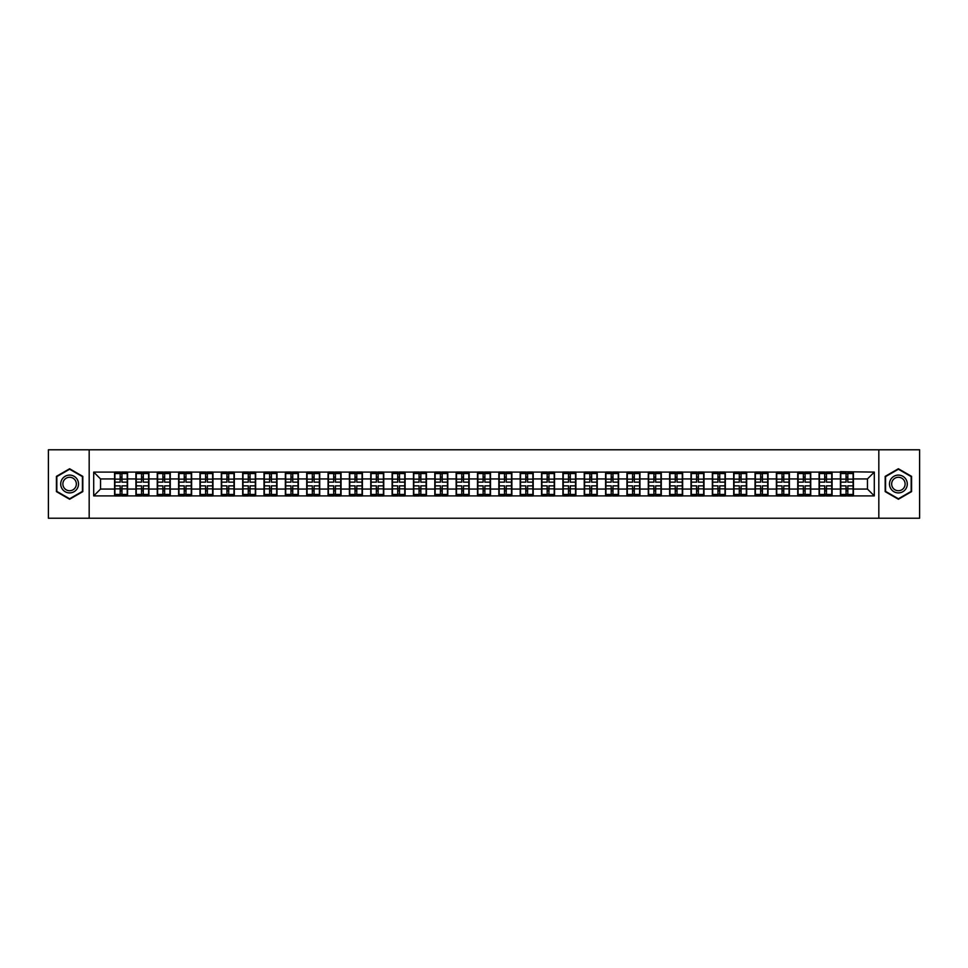 <?xml version="1.0" encoding="UTF-8"?>
<svg xmlns="http://www.w3.org/2000/svg" width="968" height="968" viewBox="0 0 968 968"><rect width="100%" height="100%" fill="white"/><g stroke="black" fill="none" stroke-linecap="round" stroke-linejoin="round"><path stroke-width="1.45" d="M878.823 518.219L919.6 518.219L919.6 449.781L878.823 449.781L878.823 518.219L89.177 518.219L89.177 449.781L48.4 449.781L48.4 518.219L89.177 518.219M878.823 449.781L89.177 449.781M867.461 489.058L867.461 478.942L853.437 478.942L853.437 489.058L867.461 489.058L874.298 495.906L874.298 472.094L840.43 471.682L840.43 478.942L832.081 478.942L832.081 489.058L840.43 489.058L840.43 478.942M874.298 495.906L93.702 495.906L93.702 472.094L114.563 472.094L114.563 478.942L100.539 478.942L100.539 489.058L114.563 489.058L114.563 478.942M840.43 472.094L114.563 472.094M840.43 489.058L840.43 495.906M832.081 489.058L832.081 495.906M832.081 472.094L832.081 478.942M810.736 489.058L819.085 489.058L819.085 478.942L810.736 478.942L810.736 495.906M819.085 489.058L819.085 495.906M819.085 472.094L819.085 478.942M810.736 472.094L810.736 478.942M789.38 489.058L797.729 489.058L797.729 478.942L789.38 478.942L789.38 495.906M797.729 489.058L797.729 495.906M797.729 472.094L797.729 478.942M789.38 472.094L789.38 478.942M768.035 489.058L776.384 489.058L776.384 478.942L768.035 478.942L768.035 495.906M776.384 489.058L776.384 495.906M776.384 472.094L776.384 478.942M768.035 472.094L768.035 478.942M746.691 489.058L755.04 489.058L755.04 478.942L746.691 478.942L746.691 495.906M755.04 489.058L755.04 495.906M755.04 472.094L755.04 478.942M746.691 472.094L746.691 478.942M725.335 489.058L733.683 489.058L733.683 478.942L725.335 478.942L725.335 495.906M733.683 489.058L733.683 495.906M733.683 472.094L733.683 478.942M725.335 472.094L725.335 478.942M703.99 489.058L712.339 489.058L712.339 478.942L703.99 478.942L703.99 495.906M712.339 489.058L712.339 495.906M712.339 472.094L712.339 478.942M703.99 472.094L703.99 478.942M682.646 489.058L690.995 489.058L690.995 478.942L682.646 478.942L682.646 495.906M690.995 489.058L690.995 495.906M690.995 472.094L690.995 478.942M682.646 472.094L682.646 478.942M661.289 489.058L669.638 489.058L669.638 478.942L661.289 478.942L661.289 495.906M669.638 489.058L669.638 495.906M669.638 472.094L669.638 478.942M661.289 472.094L661.289 478.942M639.945 489.058L648.294 489.058L648.294 478.942L639.945 478.942L639.945 495.906M648.294 489.058L648.294 495.906M648.294 472.094L648.294 478.942M639.945 472.094L639.945 478.942M618.588 489.058L626.937 489.058L626.937 478.942L618.588 478.942L618.588 495.906M626.937 489.058L626.937 495.906M626.937 472.094L626.937 478.942M618.588 472.094L618.588 478.942M597.244 489.058L605.593 489.058L605.593 478.942L597.244 478.942L597.244 495.906M605.593 489.058L605.593 495.906M605.593 472.094L605.593 478.942M597.244 472.094L597.244 478.942M575.899 489.058L584.249 489.058L584.249 478.942L575.899 478.942L575.899 495.906M584.249 489.058L584.249 495.906M584.249 472.094L584.249 478.942M575.899 472.094L575.899 478.942M554.543 489.058L562.892 489.058L562.892 478.942L554.543 478.942L554.543 495.906M562.892 489.058L562.892 495.906M562.892 472.094L562.892 478.942M554.543 472.094L554.543 478.942M533.199 489.058L541.548 489.058L541.548 478.942L533.199 478.942L533.199 495.906M541.548 489.058L541.548 495.906M541.548 472.094L541.548 478.942M533.199 472.094L533.199 478.942M511.854 489.058L520.203 489.058L520.203 478.942L511.854 478.942L511.854 495.906M520.203 489.058L520.203 495.906M520.203 472.094L520.203 478.942M511.854 472.094L511.854 478.942M490.498 489.058L498.847 489.058L498.847 478.942L490.498 478.942L490.498 495.906M498.847 489.058L498.847 495.906M498.847 472.094L498.847 478.942M490.498 472.094L490.498 478.942M469.153 489.058L477.502 489.058L477.502 478.942L469.153 478.942L469.153 495.906M477.502 489.058L477.502 495.906M477.502 472.094L477.502 478.942M469.153 472.094L469.153 478.942M447.797 489.058L456.146 489.058L456.146 478.942L447.797 478.942L447.797 495.906M456.146 489.058L456.146 495.906M456.146 472.094L456.146 478.942M447.797 472.094L447.797 478.942M426.452 489.058L434.801 489.058L434.801 478.942L426.452 478.942L426.452 495.906M434.801 489.058L434.801 495.906M434.801 472.094L434.801 478.942M426.452 472.094L426.452 478.942M405.108 489.058L413.457 489.058L413.457 478.942L405.108 478.942L405.108 495.906M413.457 489.058L413.457 495.906M413.457 472.094L413.457 478.942M405.108 472.094L405.108 478.942M383.751 489.058L392.101 489.058L392.101 478.942L383.751 478.942L383.751 495.906M392.101 489.058L392.101 495.906M392.101 472.094L392.101 478.942M383.751 472.094L383.751 478.942M362.407 489.058L370.756 489.058L370.756 478.942L362.407 478.942L362.407 495.906M370.756 489.058L370.756 495.906M370.756 472.094L370.756 478.942M362.407 472.094L362.407 478.942M341.063 489.058L349.412 489.058L349.412 478.942L341.063 478.942L341.063 495.906M349.412 489.058L349.412 495.906M349.412 472.094L349.412 478.942M341.063 472.094L341.063 478.942M319.706 489.058L328.055 489.058L328.055 478.942L319.706 478.942L319.706 495.906M328.055 489.058L328.055 495.906M328.055 472.094L328.055 478.942M319.706 472.094L319.706 478.942M298.362 489.058L306.711 489.058L306.711 478.942L298.362 478.942L298.362 495.906M306.711 489.058L306.711 495.906M306.711 472.094L306.711 478.942M298.362 472.094L298.362 478.942M277.005 489.058L285.354 489.058L285.354 478.942L277.005 478.942L277.005 495.906M285.354 489.058L285.354 495.906M285.354 472.094L285.354 478.942M277.005 472.094L277.005 478.942M255.661 489.058L264.01 489.058L264.01 478.942L255.661 478.942L255.661 495.906M264.01 489.058L264.01 495.906M264.01 472.094L264.01 478.942M255.661 472.094L255.661 478.942M234.316 489.058L242.666 489.058L242.666 478.942L234.316 478.942L234.316 495.906M242.666 489.058L242.666 495.906M242.666 472.094L242.666 478.942M234.316 472.094L234.316 478.942M212.96 489.058L221.309 489.058L221.309 478.942L212.96 478.942L212.96 495.906M221.309 489.058L221.309 495.906M221.309 472.094L221.309 478.942M212.96 472.094L212.96 478.942M191.616 489.058L199.965 489.058L199.965 478.942L191.616 478.942L191.616 495.906M199.965 489.058L199.965 495.906M199.965 472.094L199.965 478.942M191.616 472.094L191.616 478.942M170.271 489.058L178.62 489.058L178.62 478.942L170.271 478.942L170.271 495.906M178.62 489.058L178.62 495.906M178.62 472.094L178.62 478.942M170.271 472.094L170.271 478.942M148.915 489.058L157.264 489.058L157.264 478.942L148.915 478.942L148.915 495.906M157.264 489.058L157.264 495.906M157.264 472.094L157.264 478.942M148.915 472.094L148.915 478.942M127.57 489.058L135.919 489.058L135.919 478.942L127.57 478.942L127.57 495.906M135.919 489.058L135.919 495.906M135.919 472.094L135.919 478.942M127.57 472.094L127.57 478.942M114.563 489.058L114.563 495.906M100.539 489.058L93.702 495.906M93.702 472.094L100.539 478.942M853.437 489.058L853.437 495.906M853.437 472.094L853.437 478.942M874.298 472.094L867.461 478.942M69.611 468.754L56.41 476.377L56.41 491.623L69.611 499.246L82.812 491.623L82.812 476.377L69.611 468.754M885.188 491.623L898.389 499.246L911.59 491.623L911.59 476.377L898.389 468.754L885.188 476.377L885.188 491.623M114.914 479.148L120.177 479.148L120.177 472.021L114.914 472.021L114.914 485.851L120.177 485.851L120.177 488.852L121.956 488.84L121.956 485.851L127.231 485.851L127.231 472.021L121.956 472.021L121.956 473.534L127.231 473.534M120.177 477.163L121.956 477.163M121.956 473.739L120.177 473.739M114.914 482.149L120.177 482.149L120.177 479.148L121.956 479.16L121.956 482.149L127.231 482.149M114.914 473.534L120.177 473.534M120.177 494.261L121.956 494.261M120.177 490.836L121.956 490.836M114.914 495.979L120.177 495.979L120.177 494.466L114.914 494.466L114.914 495.979M114.914 485.851L114.914 488.852L120.177 488.852L120.177 494.466M114.914 488.852L114.914 494.466M127.231 485.851L127.231 495.979L121.956 495.979L121.956 494.466L127.231 494.466M127.231 488.852L121.956 488.852L121.956 494.466M127.231 479.148L121.956 479.148L121.956 473.534M136.258 479.148L141.534 479.148L141.534 472.021L136.258 472.021L136.258 485.851L141.534 485.851L141.534 488.852L143.312 488.84L143.312 485.851L148.576 485.851L148.576 472.021L143.312 472.021L143.312 473.534L148.576 473.534M141.534 477.163L143.312 477.163M143.312 473.739L141.534 473.739M136.258 482.149L141.534 482.149L141.534 479.148L143.312 479.16L143.312 482.149L148.576 482.149M136.258 473.534L141.534 473.534M141.534 494.261L143.312 494.261M141.534 490.836L143.312 490.836M136.258 495.979L141.534 495.979L141.534 494.466L136.258 494.466L136.258 495.979M136.258 485.851L136.258 488.852L141.534 488.852L141.534 494.466M136.258 488.852L136.258 494.466M148.576 485.851L148.576 495.979L143.312 495.979L143.312 494.466L148.576 494.466M148.576 488.852L143.312 488.852L143.312 494.466M148.576 479.148L143.312 479.148L143.312 473.534M157.602 479.148L162.878 479.148L162.878 472.021L157.602 472.021L157.602 485.851L162.878 485.851L162.878 488.852L164.657 488.84L164.657 485.851L169.92 485.851L169.92 472.021L164.657 472.021L164.657 473.534L169.92 473.534M162.878 477.163L164.657 477.163M164.657 473.739L162.878 473.739M157.602 482.149L162.878 482.149L162.878 479.148L164.657 479.16L164.657 482.149L169.92 482.149M157.602 473.534L162.878 473.534M162.878 494.261L164.657 494.261M162.878 490.836L164.657 490.836M157.602 495.979L162.878 495.979L162.878 494.466L157.602 494.466L157.602 495.979M157.602 485.851L157.602 488.852L162.878 488.852L162.878 494.466M157.602 488.852L157.602 494.466M169.92 485.851L169.92 495.979L164.657 495.979L164.657 494.466L169.92 494.466M169.92 488.852L164.657 488.852L164.657 494.466M169.92 479.148L164.657 479.148L164.657 473.534M178.959 479.148L184.222 479.148L184.222 472.021L178.959 472.021L178.959 485.851L184.222 485.851L184.222 488.852L186.001 488.84L186.001 485.851L191.277 485.851L191.277 472.021L186.001 472.021L186.001 473.534L191.277 473.534M184.222 477.163L186.001 477.163M186.001 473.739L184.222 473.739M178.959 482.149L184.222 482.149L184.222 479.148L186.001 479.16L186.001 482.149L191.277 482.149M178.959 473.534L184.222 473.534M184.222 494.261L186.001 494.261M184.222 490.836L186.001 490.836M178.959 495.979L184.222 495.979L184.222 494.466L178.959 494.466L178.959 495.979M178.959 485.851L178.959 488.852L184.222 488.852L184.222 494.466M178.959 488.852L178.959 494.466M191.277 485.851L191.277 495.979L186.001 495.979L186.001 494.466L191.277 494.466M191.277 488.852L186.001 488.852L186.001 494.466M191.277 479.148L186.001 479.148L186.001 473.534M200.303 479.148L205.579 479.148L205.579 472.021L200.303 472.021L200.303 485.851L205.579 485.851L205.579 488.852L207.358 488.84L207.358 485.851L212.621 485.851L212.621 472.021L207.358 472.021L207.358 473.534L212.621 473.534M205.579 477.163L207.358 477.163M207.358 473.739L205.579 473.739M200.303 482.149L205.579 482.149L205.579 479.148L207.358 479.16L207.358 482.149L212.621 482.149M200.303 473.534L205.579 473.534M205.579 494.261L207.358 494.261M205.579 490.836L207.358 490.836M200.303 495.979L205.579 495.979L205.579 494.466L200.303 494.466L200.303 495.979M200.303 485.851L200.303 488.852L205.579 488.852L205.579 494.466M200.303 488.852L200.303 494.466M212.621 485.851L212.621 495.979L207.358 495.979L207.358 494.466L212.621 494.466M212.621 488.852L207.358 488.852L207.358 494.466M212.621 479.148L207.358 479.148L207.358 473.534M221.66 479.148L226.923 479.148L226.923 472.021L221.66 472.021L221.66 485.851L226.923 485.851L226.923 488.852L228.702 488.84L228.702 485.851L233.966 485.851L233.966 472.021L228.702 472.021L228.702 473.534L233.966 473.534M226.923 477.163L228.702 477.163M228.702 473.739L226.923 473.739M221.66 482.149L226.923 482.149L226.923 479.148L228.702 479.16L228.702 482.149L233.966 482.149M221.66 473.534L226.923 473.534M226.923 494.261L228.702 494.261M226.923 490.836L228.702 490.836M221.66 495.979L226.923 495.979L226.923 494.466L221.66 494.466L221.66 495.979M221.66 485.851L221.66 488.852L226.923 488.852L226.923 494.466M221.66 488.852L221.66 494.466M233.966 485.851L233.966 495.979L228.702 495.979L228.702 494.466L233.966 494.466M233.966 488.852L228.702 488.852L228.702 494.466M233.966 479.148L228.702 479.148L228.702 473.534M77.319 479.547A8.893 8.893 0 0 0 65.159 476.292A8.893 8.893 0 0 0 61.904 488.453A8.893 8.893 0 0 0 74.064 491.708A8.893 8.893 0 0 0 77.319 479.547M75.444 480.636A6.74 6.74 0 0 0 66.248 478.168A6.74 6.74 0 0 0 63.779 487.364A6.74 6.74 0 0 0 72.975 489.832A6.74 6.74 0 0 0 75.444 480.636M69.611 498.774L56.822 491.393L56.822 476.607L69.611 469.226L82.413 476.607L82.413 491.393L69.611 498.774M906.096 479.547A8.893 8.893 0 0 0 893.936 476.292A8.893 8.893 0 0 0 890.681 488.453A8.893 8.893 0 0 0 902.841 491.708A8.893 8.893 0 0 0 906.096 479.547M904.221 480.636A6.74 6.74 0 0 0 895.025 478.168A6.74 6.74 0 0 0 892.556 487.364A6.74 6.74 0 0 0 901.752 489.832A6.74 6.74 0 0 0 904.221 480.636M898.389 498.774L885.587 491.393L885.587 476.607L898.389 469.226L911.178 476.607L911.178 491.393L898.389 498.774M243.004 479.148L248.268 479.148L248.268 472.021L243.004 472.021L243.004 485.851L248.268 485.851L248.268 488.852L250.047 488.84L250.047 485.851L255.322 485.851L255.322 472.021L250.047 472.021L250.047 473.534L255.322 473.534M248.268 477.163L250.047 477.163M250.047 473.739L248.268 473.739M243.004 482.149L248.268 482.149L248.268 479.148L250.047 479.16L250.047 482.149L255.322 482.149M243.004 473.534L248.268 473.534M248.268 494.261L250.047 494.261M248.268 490.836L250.047 490.836M243.004 495.979L248.268 495.979L248.268 494.466L243.004 494.466L243.004 495.979M243.004 485.851L243.004 488.852L248.268 488.852L248.268 494.466M243.004 488.852L243.004 494.466M255.322 485.851L255.322 495.979L250.047 495.979L250.047 494.466L255.322 494.466M255.322 488.852L250.047 488.852L250.047 494.466M255.322 479.148L250.047 479.148L250.047 473.534M264.349 479.148L269.624 479.148L269.624 472.021L264.349 472.021L264.349 485.851L269.624 485.851L269.624 488.852L271.403 488.84L271.403 485.851L276.666 485.851L276.666 472.021L271.403 472.021L271.403 473.534L276.666 473.534M269.624 477.163L271.403 477.163M271.403 473.739L269.624 473.739M264.349 482.149L269.624 482.149L269.624 479.148L271.403 479.16L271.403 482.149L276.666 482.149M264.349 473.534L269.624 473.534M269.624 494.261L271.403 494.261M269.624 490.836L271.403 490.836M264.349 495.979L269.624 495.979L269.624 494.466L264.349 494.466L264.349 495.979M264.349 485.851L264.349 488.852L269.624 488.852L269.624 494.466M264.349 488.852L264.349 494.466M276.666 485.851L276.666 495.979L271.403 495.979L271.403 494.466L276.666 494.466M276.666 488.852L271.403 488.852L271.403 494.466M276.666 479.148L271.403 479.148L271.403 473.534M285.705 479.148L290.969 479.148L290.969 472.021L285.705 472.021L285.705 485.851L290.969 485.851L290.969 488.852L292.747 488.84L292.747 485.851L298.023 485.851L298.023 472.021L292.747 472.021L292.747 473.534L298.023 473.534M290.969 477.163L292.747 477.163M292.747 473.739L290.969 473.739M285.705 482.149L290.969 482.149L290.969 479.148L292.747 479.16L292.747 482.149L298.023 482.149M285.705 473.534L290.969 473.534M290.969 494.261L292.747 494.261M290.969 490.836L292.747 490.836M285.705 495.979L290.969 495.979L290.969 494.466L285.705 494.466L285.705 495.979M285.705 485.851L285.705 488.852L290.969 488.852L290.969 494.466M285.705 488.852L285.705 494.466M298.023 485.851L298.023 495.979L292.747 495.979L292.747 494.466L298.023 494.466M298.023 488.852L292.747 488.852L292.747 494.466M298.023 479.148L292.747 479.148L292.747 473.534M307.05 479.148L312.313 479.148L312.313 472.021L307.05 472.021L307.05 485.851L312.313 485.851L312.313 488.852L314.104 488.84L314.104 485.851L319.367 485.851L319.367 472.021L314.104 472.021L314.104 473.534L319.367 473.534M312.313 477.163L314.104 477.163M314.104 473.739L312.313 473.739M307.05 482.149L312.313 482.149L312.313 479.148L314.104 479.16L314.104 482.149L319.367 482.149M307.05 473.534L312.313 473.534M312.313 494.261L314.104 494.261M312.313 490.836L314.104 490.836M307.05 495.979L312.313 495.979L312.313 494.466L307.05 494.466L307.05 495.979M307.05 485.851L307.05 488.852L312.313 488.852L312.313 494.466M307.05 488.852L307.05 494.466M319.367 485.851L319.367 495.979L314.104 495.979L314.104 494.466L319.367 494.466M319.367 488.852L314.104 488.852L314.104 494.466M319.367 479.148L314.104 479.148L314.104 473.534M328.394 479.148L333.67 479.148L333.67 472.021L328.394 472.021L328.394 485.851L333.67 485.851L333.67 488.852L335.448 488.84L335.448 485.851L340.712 485.851L340.712 472.021L335.448 472.021L335.448 473.534L340.712 473.534M333.67 477.163L335.448 477.163M335.448 473.739L333.67 473.739M328.394 482.149L333.67 482.149L333.67 479.148L335.448 479.16L335.448 482.149L340.712 482.149M328.394 473.534L333.67 473.534M333.67 494.261L335.448 494.261M333.67 490.836L335.448 490.836M328.394 495.979L333.67 495.979L333.67 494.466L328.394 494.466L328.394 495.979M328.394 485.851L328.394 488.852L333.67 488.852L333.67 494.466M328.394 488.852L328.394 494.466M340.712 485.851L340.712 495.979L335.448 495.979L335.448 494.466L340.712 494.466M340.712 488.852L335.448 488.852L335.448 494.466M340.712 479.148L335.448 479.148L335.448 473.534M349.75 479.148L355.014 479.148L355.014 472.021L349.75 472.021L349.75 485.851L355.014 485.851L355.014 488.852L356.793 488.84L356.793 485.851L362.068 485.851L362.068 472.021L356.793 472.021L356.793 473.534L362.068 473.534M355.014 477.163L356.793 477.163M356.793 473.739L355.014 473.739M349.75 482.149L355.014 482.149L355.014 479.148L356.793 479.16L356.793 482.149L362.068 482.149M349.75 473.534L355.014 473.534M355.014 494.261L356.793 494.261M355.014 490.836L356.793 490.836M349.75 495.979L355.014 495.979L355.014 494.466L349.75 494.466L349.75 495.979M349.75 485.851L349.75 488.852L355.014 488.852L355.014 494.466M349.75 488.852L349.75 494.466M362.068 485.851L362.068 495.979L356.793 495.979L356.793 494.466L362.068 494.466M362.068 488.852L356.793 488.852L356.793 494.466M362.068 479.148L356.793 479.148L356.793 473.534M371.095 479.148L376.37 479.148L376.37 472.021L371.095 472.021L371.095 485.851L376.37 485.851L376.37 488.852L378.149 488.84L378.149 485.851L383.413 485.851L383.413 472.021L378.149 472.021L378.149 473.534L383.413 473.534M376.37 477.163L378.149 477.163M378.149 473.739L376.37 473.739M371.095 482.149L376.37 482.149L376.37 479.148L378.149 479.16L378.149 482.149L383.413 482.149M371.095 473.534L376.37 473.534M376.37 494.261L378.149 494.261M376.37 490.836L378.149 490.836M371.095 495.979L376.37 495.979L376.37 494.466L371.095 494.466L371.095 495.979M371.095 485.851L371.095 488.852L376.37 488.852L376.37 494.466M371.095 488.852L371.095 494.466M383.413 485.851L383.413 495.979L378.149 495.979L378.149 494.466L383.413 494.466M383.413 488.852L378.149 488.852L378.149 494.466M383.413 479.148L378.149 479.148L378.149 473.534M392.451 479.148L397.715 479.148L397.715 472.021L392.451 472.021L392.451 485.851L397.715 485.851L397.715 488.852L399.494 488.84L399.494 485.851L404.757 485.851L404.757 472.021L399.494 472.021L399.494 473.534L404.757 473.534M397.715 477.163L399.494 477.163M399.494 473.739L397.715 473.739M392.451 482.149L397.715 482.149L397.715 479.148L399.494 479.16L399.494 482.149L404.757 482.149M392.451 473.534L397.715 473.534M397.715 494.261L399.494 494.261M397.715 490.836L399.494 490.836M392.451 495.979L397.715 495.979L397.715 494.466L392.451 494.466L392.451 495.979M392.451 485.851L392.451 488.852L397.715 488.852L397.715 494.466M392.451 488.852L392.451 494.466M404.757 485.851L404.757 495.979L399.494 495.979L399.494 494.466L404.757 494.466M404.757 488.852L399.494 488.852L399.494 494.466M404.757 479.148L399.494 479.148L399.494 473.534M413.796 479.148L419.059 479.148L419.059 472.021L413.796 472.021L413.796 485.851L419.059 485.851L419.059 488.852L420.838 488.84L420.838 485.851L426.114 485.851L426.114 472.021L420.838 472.021L420.838 473.534L426.114 473.534M419.059 477.163L420.838 477.163M420.838 473.739L419.059 473.739M413.796 482.149L419.059 482.149L419.059 479.148L420.838 479.16L420.838 482.149L426.114 482.149M413.796 473.534L419.059 473.534M419.059 494.261L420.838 494.261M419.059 490.836L420.838 490.836M413.796 495.979L419.059 495.979L419.059 494.466L413.796 494.466L413.796 495.979M413.796 485.851L413.796 488.852L419.059 488.852L419.059 494.466M413.796 488.852L413.796 494.466M426.114 485.851L426.114 495.979L420.838 495.979L420.838 494.466L426.114 494.466M426.114 488.852L420.838 488.852L420.838 494.466M426.114 479.148L420.838 479.148L420.838 473.534M435.14 479.148L440.416 479.148L440.416 472.021L435.14 472.021L435.14 485.851L440.416 485.851L440.416 488.852L442.194 488.84L442.194 485.851L447.458 485.851L447.458 472.021L442.194 472.021L442.194 473.534L447.458 473.534M440.416 477.163L442.194 477.163M442.194 473.739L440.416 473.739M435.14 482.149L440.416 482.149L440.416 479.148L442.194 479.16L442.194 482.149L447.458 482.149M435.14 473.534L440.416 473.534M440.416 494.261L442.194 494.261M440.416 490.836L442.194 490.836M435.14 495.979L440.416 495.979L440.416 494.466L435.14 494.466L435.14 495.979M435.14 485.851L435.14 488.852L440.416 488.852L440.416 494.466M435.14 488.852L435.14 494.466M447.458 485.851L447.458 495.979L442.194 495.979L442.194 494.466L447.458 494.466M447.458 488.852L442.194 488.852L442.194 494.466M447.458 479.148L442.194 479.148L442.194 473.534M456.497 479.148L461.76 479.148L461.76 472.021L456.497 472.021L456.497 485.851L461.76 485.851L461.76 488.852L463.539 488.84L463.539 485.851L468.814 485.851L468.814 472.021L463.539 472.021L463.539 473.534L468.814 473.534M461.76 477.163L463.539 477.163M463.539 473.739L461.76 473.739M456.497 482.149L461.76 482.149L461.76 479.148L463.539 479.16L463.539 482.149L468.814 482.149M456.497 473.534L461.76 473.534M461.76 494.261L463.539 494.261M461.76 490.836L463.539 490.836M456.497 495.979L461.76 495.979L461.76 494.466L456.497 494.466L456.497 495.979M456.497 485.851L456.497 488.852L461.76 488.852L461.76 494.466M456.497 488.852L456.497 494.466M468.814 485.851L468.814 495.979L463.539 495.979L463.539 494.466L468.814 494.466M468.814 488.852L463.539 488.852L463.539 494.466M468.814 479.148L463.539 479.148L463.539 473.534M477.841 479.148L483.105 479.148L483.105 472.021L477.841 472.021L477.841 485.851L483.105 485.851L483.105 488.852L484.895 488.84L484.895 485.851L490.159 485.851L490.159 472.021L484.895 472.021L484.895 473.534L490.159 473.534M483.105 477.163L484.895 477.163M484.895 473.739L483.105 473.739M477.841 482.149L483.105 482.149L483.105 479.148L484.895 479.16L484.895 482.149L490.159 482.149M477.841 473.534L483.105 473.534M483.105 494.261L484.895 494.261M483.105 490.836L484.895 490.836M477.841 495.979L483.105 495.979L483.105 494.466L477.841 494.466L477.841 495.979M477.841 485.851L477.841 488.852L483.105 488.852L483.105 494.466M477.841 488.852L477.841 494.466M490.159 485.851L490.159 495.979L484.895 495.979L484.895 494.466L490.159 494.466M490.159 488.852L484.895 488.852L484.895 494.466M490.159 479.148L484.895 479.148L484.895 473.534M499.185 479.148L504.461 479.148L504.461 472.021L499.185 472.021L499.185 485.851L504.461 485.851L504.461 488.852L506.24 488.84L506.24 485.851L511.503 485.851L511.503 472.021L506.24 472.021L506.24 473.534L511.503 473.534M504.461 477.163L506.24 477.163M506.24 473.739L504.461 473.739M499.185 482.149L504.461 482.149L504.461 479.148L506.24 479.16L506.24 482.149L511.503 482.149M499.185 473.534L504.461 473.534M504.461 494.261L506.24 494.261M504.461 490.836L506.24 490.836M499.185 495.979L504.461 495.979L504.461 494.466L499.185 494.466L499.185 495.979M499.185 485.851L499.185 488.852L504.461 488.852L504.461 494.466M499.185 488.852L499.185 494.466M511.503 485.851L511.503 495.979L506.24 495.979L506.24 494.466L511.503 494.466M511.503 488.852L506.24 488.852L506.24 494.466M511.503 479.148L506.24 479.148L506.24 473.534M520.542 479.148L525.806 479.148L525.806 472.021L520.542 472.021L520.542 485.851L525.806 485.851L525.806 488.852L527.584 488.84L527.584 485.851L532.86 485.851L532.86 472.021L527.584 472.021L527.584 473.534L532.86 473.534M525.806 477.163L527.584 477.163M527.584 473.739L525.806 473.739M520.542 482.149L525.806 482.149L525.806 479.148L527.584 479.16L527.584 482.149L532.86 482.149M520.542 473.534L525.806 473.534M525.806 494.261L527.584 494.261M525.806 490.836L527.584 490.836M520.542 495.979L525.806 495.979L525.806 494.466L520.542 494.466L520.542 495.979M520.542 485.851L520.542 488.852L525.806 488.852L525.806 494.466M520.542 488.852L520.542 494.466M532.86 485.851L532.86 495.979L527.584 495.979L527.584 494.466L532.86 494.466M532.86 488.852L527.584 488.852L527.584 494.466M532.86 479.148L527.584 479.148L527.584 473.534M541.886 479.148L547.162 479.148L547.162 472.021L541.886 472.021L541.886 485.851L547.162 485.851L547.162 488.852L548.941 488.84L548.941 485.851L554.204 485.851L554.204 472.021L548.941 472.021L548.941 473.534L554.204 473.534M547.162 477.163L548.941 477.163M548.941 473.739L547.162 473.739M541.886 482.149L547.162 482.149L547.162 479.148L548.941 479.16L548.941 482.149L554.204 482.149M541.886 473.534L547.162 473.534M547.162 494.261L548.941 494.261M547.162 490.836L548.941 490.836M541.886 495.979L547.162 495.979L547.162 494.466L541.886 494.466L541.886 495.979M541.886 485.851L541.886 488.852L547.162 488.852L547.162 494.466M541.886 488.852L541.886 494.466M554.204 485.851L554.204 495.979L548.941 495.979L548.941 494.466L554.204 494.466M554.204 488.852L548.941 488.852L548.941 494.466M554.204 479.148L548.941 479.148L548.941 473.534M563.243 479.148L568.506 479.148L568.506 472.021L563.243 472.021L563.243 485.851L568.506 485.851L568.506 488.852L570.285 488.84L570.285 485.851L575.549 485.851L575.549 472.021L570.285 472.021L570.285 473.534L575.549 473.534M568.506 477.163L570.285 477.163M570.285 473.739L568.506 473.739M563.243 482.149L568.506 482.149L568.506 479.148L570.285 479.16L570.285 482.149L575.549 482.149M563.243 473.534L568.506 473.534M568.506 494.261L570.285 494.261M568.506 490.836L570.285 490.836M563.243 495.979L568.506 495.979L568.506 494.466L563.243 494.466L563.243 495.979M563.243 485.851L563.243 488.852L568.506 488.852L568.506 494.466M563.243 488.852L563.243 494.466M575.549 485.851L575.549 495.979L570.285 495.979L570.285 494.466L575.549 494.466M575.549 488.852L570.285 488.852L570.285 494.466M575.549 479.148L570.285 479.148L570.285 473.534M584.587 479.148L589.851 479.148L589.851 472.021L584.587 472.021L584.587 485.851L589.851 485.851L589.851 488.852L591.63 488.84L591.63 485.851L596.905 485.851L596.905 472.021L591.63 472.021L591.63 473.534L596.905 473.534M589.851 477.163L591.63 477.163M591.63 473.739L589.851 473.739M584.587 482.149L589.851 482.149L589.851 479.148L591.63 479.16L591.63 482.149L596.905 482.149M584.587 473.534L589.851 473.534M589.851 494.261L591.63 494.261M589.851 490.836L591.63 490.836M584.587 495.979L589.851 495.979L589.851 494.466L584.587 494.466L584.587 495.979M584.587 485.851L584.587 488.852L589.851 488.852L589.851 494.466M584.587 488.852L584.587 494.466M596.905 485.851L596.905 495.979L591.63 495.979L591.63 494.466L596.905 494.466M596.905 488.852L591.63 488.852L591.63 494.466M596.905 479.148L591.63 479.148L591.63 473.534M605.932 479.148L611.207 479.148L611.207 472.021L605.932 472.021L605.932 485.851L611.207 485.851L611.207 488.852L612.986 488.84L612.986 485.851L618.25 485.851L618.25 472.021L612.986 472.021L612.986 473.534L618.25 473.534M611.207 477.163L612.986 477.163M612.986 473.739L611.207 473.739M605.932 482.149L611.207 482.149L611.207 479.148L612.986 479.16L612.986 482.149L618.25 482.149M605.932 473.534L611.207 473.534M611.207 494.261L612.986 494.261M611.207 490.836L612.986 490.836M605.932 495.979L611.207 495.979L611.207 494.466L605.932 494.466L605.932 495.979M605.932 485.851L605.932 488.852L611.207 488.852L611.207 494.466M605.932 488.852L605.932 494.466M618.25 485.851L618.25 495.979L612.986 495.979L612.986 494.466L618.25 494.466M618.25 488.852L612.986 488.852L612.986 494.466M618.25 479.148L612.986 479.148L612.986 473.534M627.288 479.148L632.552 479.148L632.552 472.021L627.288 472.021L627.288 485.851L632.552 485.851L632.552 488.852L634.33 488.84L634.33 485.851L639.606 485.851L639.606 472.021L634.33 472.021L634.33 473.534L639.606 473.534M632.552 477.163L634.33 477.163M634.33 473.739L632.552 473.739M627.288 482.149L632.552 482.149L632.552 479.148L634.33 479.16L634.33 482.149L639.606 482.149M627.288 473.534L632.552 473.534M632.552 494.261L634.33 494.261M632.552 490.836L634.33 490.836M627.288 495.979L632.552 495.979L632.552 494.466L627.288 494.466L627.288 495.979M627.288 485.851L627.288 488.852L632.552 488.852L632.552 494.466M627.288 488.852L627.288 494.466M639.606 485.851L639.606 495.979L634.33 495.979L634.33 494.466L639.606 494.466M639.606 488.852L634.33 488.852L634.33 494.466M639.606 479.148L634.33 479.148L634.33 473.534M648.633 479.148L653.896 479.148L653.896 472.021L648.633 472.021L648.633 485.851L653.896 485.851L653.896 488.852L655.687 488.84L655.687 485.851L660.95 485.851L660.95 472.021L655.687 472.021L655.687 473.534L660.95 473.534M653.896 477.163L655.687 477.163M655.687 473.739L653.896 473.739M648.633 482.149L653.896 482.149L653.896 479.148L655.687 479.16L655.687 482.149L660.95 482.149M648.633 473.534L653.896 473.534M653.896 494.261L655.687 494.261M653.896 490.836L655.687 490.836M648.633 495.979L653.896 495.979L653.896 494.466L648.633 494.466L648.633 495.979M648.633 485.851L648.633 488.852L653.896 488.852L653.896 494.466M648.633 488.852L648.633 494.466M660.95 485.851L660.95 495.979L655.687 495.979L655.687 494.466L660.95 494.466M660.95 488.852L655.687 488.852L655.687 494.466M660.95 479.148L655.687 479.148L655.687 473.534M669.977 479.148L675.253 479.148L675.253 472.021L669.977 472.021L669.977 485.851L675.253 485.851L675.253 488.852L677.031 488.84L677.031 485.851L682.295 485.851L682.295 472.021L677.031 472.021L677.031 473.534L682.295 473.534M675.253 477.163L677.031 477.163M677.031 473.739L675.253 473.739M669.977 482.149L675.253 482.149L675.253 479.148L677.031 479.16L677.031 482.149L682.295 482.149M669.977 473.534L675.253 473.534M675.253 494.261L677.031 494.261M675.253 490.836L677.031 490.836M669.977 495.979L675.253 495.979L675.253 494.466L669.977 494.466L669.977 495.979M669.977 485.851L669.977 488.852L675.253 488.852L675.253 494.466M669.977 488.852L669.977 494.466M682.295 485.851L682.295 495.979L677.031 495.979L677.031 494.466L682.295 494.466M682.295 488.852L677.031 488.852L677.031 494.466M682.295 479.148L677.031 479.148L677.031 473.534M691.333 479.148L696.597 479.148L696.597 472.021L691.333 472.021L691.333 485.851L696.597 485.851L696.597 488.852L698.376 488.84L698.376 485.851L703.651 485.851L703.651 472.021L698.376 472.021L698.376 473.534L703.651 473.534M696.597 477.163L698.376 477.163M698.376 473.739L696.597 473.739M691.333 482.149L696.597 482.149L696.597 479.148L698.376 479.16L698.376 482.149L703.651 482.149M691.333 473.534L696.597 473.534M696.597 494.261L698.376 494.261M696.597 490.836L698.376 490.836M691.333 495.979L696.597 495.979L696.597 494.466L691.333 494.466L691.333 495.979M691.333 485.851L691.333 488.852L696.597 488.852L696.597 494.466M691.333 488.852L691.333 494.466M703.651 485.851L703.651 495.979L698.376 495.979L698.376 494.466L703.651 494.466M703.651 488.852L698.376 488.852L698.376 494.466M703.651 479.148L698.376 479.148L698.376 473.534M712.678 479.148L717.953 479.148L717.953 472.021L712.678 472.021L712.678 485.851L717.953 485.851L717.953 488.852L719.732 488.84L719.732 485.851L724.996 485.851L724.996 472.021L719.732 472.021L719.732 473.534L724.996 473.534M717.953 477.163L719.732 477.163M719.732 473.739L717.953 473.739M712.678 482.149L717.953 482.149L717.953 479.148L719.732 479.16L719.732 482.149L724.996 482.149M712.678 473.534L717.953 473.534M717.953 494.261L719.732 494.261M717.953 490.836L719.732 490.836M712.678 495.979L717.953 495.979L717.953 494.466L712.678 494.466L712.678 495.979M712.678 485.851L712.678 488.852L717.953 488.852L717.953 494.466M712.678 488.852L712.678 494.466M724.996 485.851L724.996 495.979L719.732 495.979L719.732 494.466L724.996 494.466M724.996 488.852L719.732 488.852L719.732 494.466M724.996 479.148L719.732 479.148L719.732 473.534M734.034 479.148L739.298 479.148L739.298 472.021L734.034 472.021L734.034 485.851L739.298 485.851L739.298 488.852L741.077 488.84L741.077 485.851L746.34 485.851L746.34 472.021L741.077 472.021L741.077 473.534L746.34 473.534M739.298 477.163L741.077 477.163M741.077 473.739L739.298 473.739M734.034 482.149L739.298 482.149L739.298 479.148L741.077 479.16L741.077 482.149L746.34 482.149M734.034 473.534L739.298 473.534M739.298 494.261L741.077 494.261M739.298 490.836L741.077 490.836M734.034 495.979L739.298 495.979L739.298 494.466L734.034 494.466L734.034 495.979M734.034 485.851L734.034 488.852L739.298 488.852L739.298 494.466M734.034 488.852L734.034 494.466M746.34 485.851L746.34 495.979L741.077 495.979L741.077 494.466L746.34 494.466M746.34 488.852L741.077 488.852L741.077 494.466M746.34 479.148L741.077 479.148L741.077 473.534M755.379 479.148L760.642 479.148L760.642 472.021L755.379 472.021L755.379 485.851L760.642 485.851L760.642 488.852L762.421 488.84L762.421 485.851L767.697 485.851L767.697 472.021L762.421 472.021L762.421 473.534L767.697 473.534M760.642 477.163L762.421 477.163M762.421 473.739L760.642 473.739M755.379 482.149L760.642 482.149L760.642 479.148L762.421 479.16L762.421 482.149L767.697 482.149M755.379 473.534L760.642 473.534M760.642 494.261L762.421 494.261M760.642 490.836L762.421 490.836M755.379 495.979L760.642 495.979L760.642 494.466L755.379 494.466L755.379 495.979M755.379 485.851L755.379 488.852L760.642 488.852L760.642 494.466M755.379 488.852L755.379 494.466M767.697 485.851L767.697 495.979L762.421 495.979L762.421 494.466L767.697 494.466M767.697 488.852L762.421 488.852L762.421 494.466M767.697 479.148L762.421 479.148L762.421 473.534M776.723 479.148L781.999 479.148L781.999 472.021L776.723 472.021L776.723 485.851L781.999 485.851L781.999 488.852L783.778 488.84L783.778 485.851L789.041 485.851L789.041 472.021L783.778 472.021L783.778 473.534L789.041 473.534M781.999 477.163L783.778 477.163M783.778 473.739L781.999 473.739M776.723 482.149L781.999 482.149L781.999 479.148L783.778 479.16L783.778 482.149L789.041 482.149M776.723 473.534L781.999 473.534M781.999 494.261L783.778 494.261M781.999 490.836L783.778 490.836M776.723 495.979L781.999 495.979L781.999 494.466L776.723 494.466L776.723 495.979M776.723 485.851L776.723 488.852L781.999 488.852L781.999 494.466M776.723 488.852L776.723 494.466M789.041 485.851L789.041 495.979L783.778 495.979L783.778 494.466L789.041 494.466M789.041 488.852L783.778 488.852L783.778 494.466M789.041 479.148L783.778 479.148L783.778 473.534M798.08 479.148L803.343 479.148L803.343 472.021L798.08 472.021L798.08 485.851L803.343 485.851L803.343 488.852L805.122 488.84L805.122 485.851L810.397 485.851L810.397 472.021L805.122 472.021L805.122 473.534L810.397 473.534M803.343 477.163L805.122 477.163M805.122 473.739L803.343 473.739M798.08 482.149L803.343 482.149L803.343 479.148L805.122 479.16L805.122 482.149L810.397 482.149M798.08 473.534L803.343 473.534M803.343 494.261L805.122 494.261M803.343 490.836L805.122 490.836M798.08 495.979L803.343 495.979L803.343 494.466L798.08 494.466L798.08 495.979M798.08 485.851L798.08 488.852L803.343 488.852L803.343 494.466M798.08 488.852L798.08 494.466M810.397 485.851L810.397 495.979L805.122 495.979L805.122 494.466L810.397 494.466M810.397 488.852L805.122 488.852L805.122 494.466M810.397 479.148L805.122 479.148L805.122 473.534M819.424 479.148L824.688 479.148L824.688 472.021L819.424 472.021L819.424 485.851L824.688 485.851L824.688 488.852L826.466 488.84L826.466 485.851L831.742 485.851L831.742 472.021L826.466 472.021L826.466 473.534L831.742 473.534M824.688 477.163L826.466 477.163M826.466 473.739L824.688 473.739M819.424 482.149L824.688 482.149L824.688 479.148L826.466 479.16L826.466 482.149L831.742 482.149M819.424 473.534L824.688 473.534M824.688 494.261L826.466 494.261M824.688 490.836L826.466 490.836M819.424 495.979L824.688 495.979L824.688 494.466L819.424 494.466L819.424 495.979M819.424 485.851L819.424 488.852L824.688 488.852L824.688 494.466M819.424 488.852L819.424 494.466M831.742 485.851L831.742 495.979L826.466 495.979L826.466 494.466L831.742 494.466M831.742 488.852L826.466 488.852L826.466 494.466M831.742 479.148L826.466 479.148L826.466 473.534M840.769 479.148L846.044 479.148L846.044 472.021L840.769 472.021L840.769 485.851L846.044 485.851L846.044 488.852L847.823 488.84L847.823 485.851L853.086 485.851L853.086 472.021L847.823 472.021L847.823 473.534L853.086 473.534M846.044 477.163L847.823 477.163M847.823 473.739L846.044 473.739M840.769 482.149L846.044 482.149L846.044 479.148L847.823 479.16L847.823 482.149L853.086 482.149M840.769 473.534L846.044 473.534M846.044 494.261L847.823 494.261M846.044 490.836L847.823 490.836M840.769 495.979L846.044 495.979L846.044 494.466L840.769 494.466L840.769 495.979M840.769 485.851L840.769 488.852L846.044 488.852L846.044 494.466M840.769 488.852L840.769 494.466M853.086 485.851L853.086 495.979L847.823 495.979L847.823 494.466L853.086 494.466M853.086 488.852L847.823 488.852L847.823 494.466M853.086 479.148L847.823 479.148L847.823 473.534"/></g></svg>

